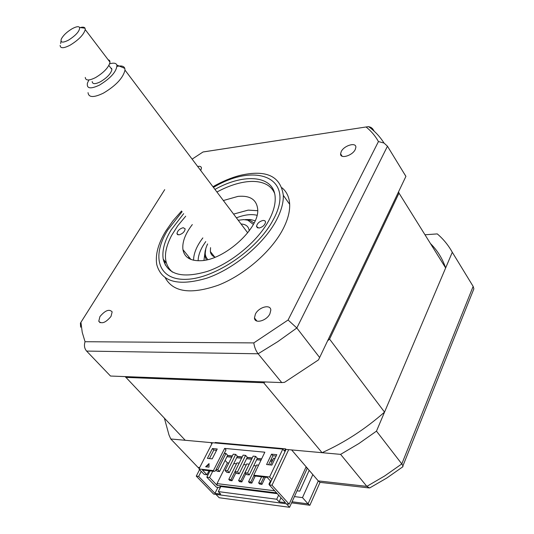 <?xml version="1.0" encoding="UTF-8"?>
<svg xmlns="http://www.w3.org/2000/svg" width="534" height="534" viewBox="0 0 534 534"><rect width="100%" height="100%" fill="white"/><g stroke="black" fill="none" stroke-linecap="round" stroke-linejoin="round"><path stroke-width="0.8" d="M280.984 497.755L279.102 501.847L276.725 499.243L218.306 491.6L220.702 494.097L214.968 493.336L198.641 476.415L196.265 476.128L213.62 494.084L289.148 504.163L272.006 485.232L269.323 484.905L285.47 502.688L279.102 501.847M430.471 243.577C437.273 250.252 442.332 258.369 445.656 267.928L384.533 412.114C365.283 429.082 344.457 442.606 322.062 452.692L286.024 449.421L269.323 484.905M288.687 449.668L272.006 485.232M306.136 466.803L289.148 504.163M199.596 469.633L196.265 476.128M201.238 471.342L198.641 476.415M217.919 487.415L214.968 493.336M220.829 486.527L218.306 491.6M278.621 495.151L276.725 499.243M294.428 496.587L302.491 497.608L312.831 474.586L291.631 449.928L340.605 454.374L358.895 443.54L376.477 431.132L452.291 252.268C448.333 245.173 443.333 239.052 437.279 233.905L424.977 234.773M452.291 252.268L473.151 286.404L473.872 288.861L472.517 292.238M376.477 431.132L401.802 463.926L402.936 465.815L402.563 466.996M302.491 497.608L308.058 503.876L318.264 480.907L320.013 482.402L309.86 505.304L308.058 503.876L292.071 501.773M312.831 474.586L318.264 480.907L366.845 486.374L369.608 487.989L386.796 478.03L402.983 466.676M164.405 418.262L168.991 434.97L170.767 438.975L197.954 467.357L199.676 467.55M170.767 438.975L210.763 442.599L211.878 443.801M309.179 470.341L299.774 491.146L297.051 490.813M340.605 454.374L366.845 486.374L384.694 475.948L401.802 463.926L473.151 286.404L470.054 281.331M310.287 504.35L309.86 505.304M199.269 468.345L197.954 467.357M341.259 151.516L340.585 153.819C340.091 159.259 352.32 155.774 355.21 149.593L355.858 147.391C356.372 141.877 344.163 145.382 341.259 151.516M255.399 314.085L254.451 317.97C254.584 324.091 266.539 320.967 269.897 313.852L270.818 310.134C270.738 303.879 258.79 307.01 255.399 314.085M99.925 316.602L98.763 321.248C101.687 324.278 105.765 322.669 111.005 316.422L112.153 311.876C109.256 308.792 105.185 310.374 99.925 316.602M165.306 277.887C173.263 292.258 190.958 294.688 218.393 285.163C244.031 275.083 270.718 252.081 282.526 230.034C287.586 220.515 289.969 211.945 289.675 204.328C289.301 197.206 286.718 191.673 281.932 187.748M181.587 211.003L172.956 220.809L165.874 230.902C158.177 243.551 155.14 254.785 156.762 264.604C161.555 282.039 178.303 286.544 206.998 278.114C233.879 268.809 263.309 244.405 275.971 221.023C281.104 211.491 283.554 202.933 283.32 195.351C280.577 175.906 265.985 169.291 239.546 175.512C230.822 177.849 221.95 181.587 212.939 186.726C221.91 181.62 230.781 177.875 239.546 175.512M183.676 213.647L171.227 229.78C164.545 240.821 161.875 250.626 163.224 259.19C167.382 274.736 182.154 278.788 207.526 271.345C231.255 263.155 257.261 241.675 268.569 220.996C273.248 212.392 275.451 204.682 275.19 197.86C274.65 175.366 244.559 172.682 214.968 189.41M163.905 260.011L163.691 261.193M86.601 351.078L110.498 376.036L281.738 382.584L284.535 382.337L318.438 359.929L319.639 357.526L296.824 327.989L277.78 341.647L258.122 353.782L86.601 351.078C84.425 348.548 83.911 345.425 85.046 341.72L82.236 332.375L80.928 322.309L164.712 189.65M319.639 357.526L405.907 176.387L387.464 146.209L296.824 327.989L288.086 319.999L253.804 342.908C254.438 347.22 255.879 350.851 258.122 353.782L281.738 382.584M253.804 342.908L85.046 341.72M80.627 327.202L80.414 323.183L80.928 322.309M192.127 159.125L203.007 151.996L366.17 126.958L368.607 126.651L370.89 127.339L372.512 128.641L374.281 131.304M204.135 151.803L203.007 151.996M366.077 126.985C371.117 131.004 375.242 135.856 378.446 141.557L384.033 143.052L387.464 146.209M378.446 141.557L288.086 319.999M200.764 170.58L201.465 167.936C201.164 166.481 199.896 165.994 197.673 166.481M403.631 172.656L405.9 176.287M178.877 234.893L176.954 233.745C177.435 230.781 179.524 228.766 183.222 227.698L185.164 228.859C184.664 231.829 182.561 233.845 178.877 234.893M274.529 193.221C272.667 188.923 269.49 185.772 264.998 183.776C259.911 181.573 253.737 180.919 246.461 181.807C237.103 183.035 227.264 186.439 216.931 192.02M258.903 228.065L256.507 226.496C257.114 223.426 259.33 221.396 263.149 220.415L264.871 220.742L265.572 222.004C264.937 225.081 262.715 227.104 258.903 228.065M223.352 200.537L237.997 196.385C249.865 195.331 256.413 199.456 257.628 208.754C260.378 227.484 224.56 260.338 200.657 260.705C190.331 261.033 184.424 257.348 182.948 249.638C182.041 242.269 185.164 233.912 192.313 224.574M193.562 260.238C193.655 253.363 196.752 245.92 202.847 237.904M233.592 214.107L248.177 210.116L257.655 210.703M185.698 216.203L177.782 225.728L171.608 235.447C163.13 251.808 163.411 264.036 172.449 272.126M165.253 265.031L164.699 260.959M286.378 503.789L289.568 507.3L219.167 497.735L215.936 494.391M289.568 507.3L307.197 468.445L306.015 467.07M209.448 458.579L213.82 450.015L216.577 450.282M212.445 448.533L217.238 448.994L212.205 458.866L207.406 458.366L212.445 448.533L213.82 450.015M269.623 484.278L268.942 484.198L269.416 484.718M268.942 484.198L270.458 480.987M263.909 477.042L260.959 483.243L258.656 482.97L259.678 484.078L261.974 484.358L265.365 477.209M260.959 483.243L261.974 484.358M258.656 482.97L261.607 476.782M253.977 475.434L250.8 482.028L248.544 481.755L249.558 482.863L251.821 483.13L255.225 476.048M250.8 482.028L251.821 483.13M258.589 465.174L256.647 464.974L248.544 481.755M249.124 464.36L240.814 480.834L238.585 480.567L239.606 481.661L241.829 481.928L245.854 473.658M240.814 480.834L241.829 481.928M248.937 464.159L246.721 463.926L238.585 480.567M239.159 463.152L230.982 479.659L228.792 479.392L229.814 480.48L232.003 480.747L235.968 472.69M230.982 479.659L232.003 480.747M239.132 463.125L236.949 462.898L228.792 479.392M227.491 455.642L232.277 456.123M237.229 456.617L242.142 457.111M247.129 457.611L252.161 458.119M257.188 458.619L261.54 459.053M270.872 459.988L272.714 460.174M272.173 461.303L270.337 461.116M260.999 460.174L256.647 459.734M251.621 459.227L246.581 458.719M241.595 458.212L236.682 457.718M231.736 457.217L226.943 456.73M225.101 460.401L227.384 462.865L228.839 463.018M233.792 463.545L236.489 463.832M243.698 464.6L246.261 464.867M253.77 465.668L256.187 465.922M227.384 462.865L217.018 483.61L217.151 485.433L209.568 477.503L212.759 471.188M274.656 490.779L217.018 483.61M208.994 470.761L206.958 474.773L202.399 470.007L214.114 471.348L213.413 470.601L224.634 448.406L264.837 452.205L253.763 475.2L254.464 475.961L267.234 477.423L270.925 481.508M206.958 474.773L204.215 474.446L198.948 468.959L213.413 470.601M210.016 470.875L206.825 477.176L209.568 477.503M212.419 442.746L185.238 440.283L125.203 376.597M398.571 191.793L398.998 193.108L329.571 339.097L327.596 340.812M445.656 267.928L398.998 193.108M384.533 412.114L329.571 339.097M265.345 381.957L263.662 382.765L125.744 377.398M322.062 452.692L263.662 382.765M214.975 442.953L215.215 442.492L285.516 448.84L284.475 451.05L282.786 449.101L212.432 442.726L198.948 468.959M286.024 449.421L285.516 448.84M206.825 477.176L216.457 487.228L220.235 487.709M271.866 479.512L269.603 477.002L282.786 449.101M253.763 475.2L269.603 477.002M276.599 492.915L217.151 485.433M220.535 487.108L219.868 486.407L277.273 493.663M271.539 454.18L276.819 454.681L271.879 465.081L266.593 464.533L271.539 454.18L272.901 455.729L276.171 456.043M268.609 464.74L272.901 455.729M209.028 464.3L206.304 466.849M205.637 466.776L209.034 463.592L209.008 467.15L205.637 466.776M214.114 471.348L215.382 470.968L226.009 449.902L224.634 448.406M215.629 450.195L216.27 450.883M235.701 454.414L233.251 454.174L225.101 470.514L226.83 472.356L229.28 472.637L227.557 470.788L235.701 454.414L237.403 456.27L229.28 472.637M225.101 470.514L227.557 470.788M245.6 455.389L243.11 455.142L234.98 471.629L236.709 473.484L239.205 473.771L237.476 471.909L245.6 455.389L247.295 457.264L239.205 473.771M234.98 471.629L237.476 471.909M255.659 456.376L253.129 456.129L245.033 472.757L246.755 474.633L249.291 474.92L247.569 473.044L255.659 456.376L257.355 458.265L249.291 474.92M245.033 472.757L247.569 473.044M227.664 455.302L219.521 471.529L217.792 469.686L225.962 453.453L227.664 455.302M215.89 469.967L217.104 471.248L219.521 471.529M216.123 469.499L217.792 469.686M225.962 453.453L224.3 453.286M275.103 458.292L273.668 458.152L270.451 464.934M227.584 455.462L232.37 455.936M237.323 456.436L242.236 456.924M247.215 457.424L252.255 457.925M257.275 458.432L261.633 458.866M270.965 459.801L272.801 459.981M210.556 247.649L210.356 251.561C210.803 254.351 212.425 256.213 215.229 257.161M253.356 224.407L247.769 220.162L243.724 219.621L238.217 220.242M243.224 219.621L249.919 220.328L254.084 223.025M198.134 260.759C198.181 256.24 199.749 251.32 202.84 245.994L205.75 241.568M236.402 217.839C244.365 214.741 251.227 213.887 256.994 215.269M206.358 259.904L204.909 256.126L205.81 248.537M207.626 243.945C204.308 250.76 204.395 255.966 207.88 259.551M249.184 230.928L249.151 230.508C248.584 226.416 245.88 224.247 241.041 223.993M188.896 256.961L188.422 258.182M111.246 68.559L111.733 68.332M117.059 66.41C121.325 65.428 123.908 66.082 124.802 68.379L124.996 70.114C123.1 77.984 115.911 85.654 103.442 93.116C93.757 97.789 88.617 97.635 88.03 92.636M88.918 79.946L87.409 83.164C86.515 88.671 90.573 89.305 99.564 85.053C111.019 77.957 116.806 71.302 116.913 65.101C116.112 63.059 113.695 62.638 109.657 63.833M92.175 81.562C92.462 84.245 95.212 84.319 100.412 81.769C107.08 77.75 110.925 73.652 111.94 69.473L110.351 67.391M79.733 27.721C82.563 26.84 84.339 27 85.046 28.209L85.246 29.61C83.718 34.69 78.725 39.85 70.254 45.096C63.693 48.481 60.315 48.574 60.128 45.383M85.26 77.43C85.6 80.747 89.018 80.808 95.519 77.604C103.876 72.551 108.716 67.424 110.031 62.218L109.597 60.496L108.068 59.634M68.512 40.137C76.055 35.277 79.76 31.065 79.639 27.488C78.672 26.139 76.162 26.56 72.123 28.743C66.863 31.92 63.259 35.351 61.31 39.029C60.202 42.713 62.605 43.08 68.512 40.137M182.121 211.678L167.683 230.101C151.109 256.6 158.211 280.61 186.626 279.309C214.795 278.448 257.141 249.785 272.761 220.615C296.777 178.256 256.574 161.361 213.453 187.407M372.612 129.809L373.299 129.709M245.386 219.567L250.7 219.567L255.118 220.802M203.955 260.345L205.21 250.62M402.936 465.815L473.872 288.861M320.22 482.382L368.794 487.902M291.584 502.848L309.607 505.231M342.154 156.248L340.585 153.819M256.921 321.061L254.451 317.97M100.132 322.73L98.763 321.248M289.675 204.328L283.32 195.351M166.221 262.788L163.224 259.19M203.053 151.97L366.17 126.958M368.607 126.651C374.694 131.024 379.834 136.49 384.033 143.052M176.954 233.745L177.775 234.766M256.507 226.496L257.568 227.918M190.905 259.437L182.948 249.638M214.621 256.941L210.356 251.561M248.37 220.348L249.919 220.328M124.996 70.114L247.716 232.837M116.913 65.101L124.802 68.379M111.94 69.473L108.883 65.462M85.246 29.61L110.031 62.218M79.639 27.488L85.046 28.209M60.996 41.185L60.656 43.541"/></g></svg>
